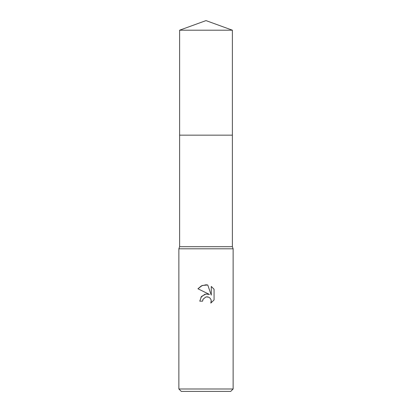 <?xml version="1.0" encoding="UTF-8"?>
<svg xmlns="http://www.w3.org/2000/svg" width="412" height="412" viewBox="0 0 412 412"><rect width="100%" height="100%" fill="white"/><g stroke="black" fill="none" stroke-linecap="round" stroke-linejoin="round"><path stroke-width="0.62" d="M179.622 30.2L232.378 30.2L206 20.6L179.622 30.2L179.622 246.695L232.378 246.695L233.13 248.807L233.13 388.99L178.87 388.99L181.28 391.4L230.72 391.4L233.13 388.99M179.622 246.695L178.87 248.807L233.13 248.807M206 296.903L203.07 299.194L202.611 301.162L199.758 301.162L201.525 296.403L206 294.029L209.456 294.446L197.94 288.771L201.447 285.825L206 284.795L207.751 284.986L211.268 295.116L211.268 286.438L214.065 289.265L214.065 299.967L210.82 303.072L211.279 301.131L210.949 299.473L210.012 298.072L208.606 297.129L206 296.903L207.849 296.892M202.611 301.162L202.9 299.57M207.751 284.986L202.271 285.464L197.94 288.771M214.065 289.265L211.268 286.438M209.456 294.446L205.882 294.044M204.903 294.256L200.881 297.263M203.07 299.194L205.974 296.908M211.217 300.425L210.82 303.072L214.065 299.967M179.622 135.157L232.378 135.157L232.378 246.695M232.378 30.2L232.378 135.157M178.87 248.807L178.87 388.99"/></g></svg>
